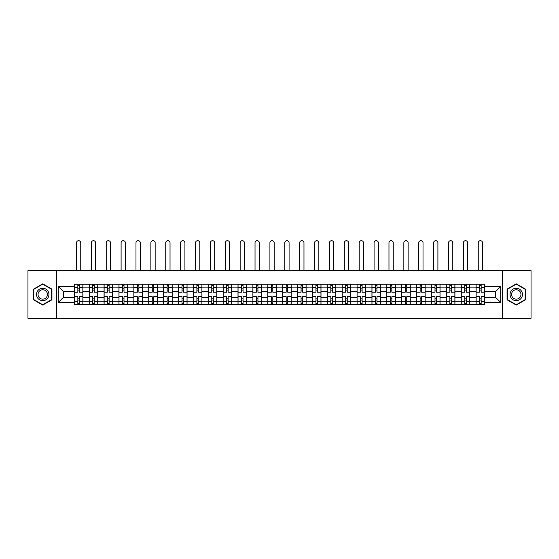 <?xml version="1.0" encoding="UTF-8"?>
<svg xmlns="http://www.w3.org/2000/svg" width="559" height="559" viewBox="0 0 559 559"><rect width="100%" height="100%" fill="white"/><g stroke="black" fill="none" stroke-linecap="round" stroke-linejoin="round"><path stroke-width="0.84" d="M502.625 318.302L531.05 318.302L531.05 270.605L27.95 270.605L27.95 318.302L502.625 318.302L502.625 270.605M89.195 304.711L89.195 287.109L82.893 287.109L82.893 304.711M82.893 287.109L82.893 284.196M89.195 287.109L89.195 284.196M97.776 284.196L97.776 304.711M104.072 304.711L104.072 284.196M112.659 284.196L112.659 304.711M118.955 304.711L118.955 284.196M127.543 284.196L127.543 304.711M133.839 304.711L133.839 284.196M142.419 284.196L142.419 304.711M148.715 304.711L148.715 284.196M157.303 284.196L157.303 304.711M163.598 304.711L163.598 284.196M172.186 284.196L172.186 304.711M178.482 304.711L178.482 284.196M187.062 284.196L187.062 304.711M193.358 304.711L193.358 284.196M201.946 284.196L201.946 304.711M208.241 304.711L208.241 284.196M216.829 284.196L216.829 304.711M223.125 304.711L223.125 284.196M231.706 284.196L231.706 304.711M238.001 304.711L238.001 284.196M246.589 284.196L246.589 304.711M252.885 304.711L252.885 284.196M261.472 284.196L261.472 304.711M267.768 304.711L267.768 284.196M276.349 284.196L276.349 304.711M282.651 304.711L282.651 284.196M291.232 284.196L291.232 304.711M297.528 304.711L297.528 284.196M306.115 284.196L306.115 304.711M312.411 304.711L312.411 284.196M320.999 284.196L320.999 304.711M327.294 304.711L327.294 284.196M335.875 284.196L335.875 304.711M342.171 304.711L342.171 284.196M350.759 284.196L350.759 304.711M357.054 304.711L357.054 284.196M365.642 284.196L365.642 304.711M371.938 304.711L371.938 284.196M380.518 284.196L380.518 304.711M386.814 304.711L386.814 284.196M395.402 284.196L395.402 304.711M401.697 304.711L401.697 284.196M410.285 284.196L410.285 304.711M416.581 304.711L416.581 284.196M425.161 284.196L425.161 304.711M431.457 304.711L431.457 284.196M440.045 284.196L440.045 304.711M446.341 304.711L446.341 284.196M454.928 284.196L454.928 304.711M461.224 304.711L461.224 284.196M469.805 284.196L469.805 304.711M476.107 304.711L476.107 284.196M476.107 297.409L469.805 297.409M461.224 297.409L454.928 297.409M446.341 297.409L440.045 297.409M431.457 297.409L425.161 297.409M416.581 297.409L410.285 297.409M401.697 297.409L395.402 297.409M386.814 297.409L380.518 297.409M371.938 297.409L365.642 297.409M357.054 297.409L350.759 297.409M342.171 297.409L335.875 297.409M327.294 297.409L320.999 297.409M312.411 297.409L306.115 297.409M297.528 297.409L291.232 297.409M282.651 297.409L276.349 297.409M267.768 297.409L261.472 297.409M252.885 297.409L246.589 297.409M238.001 297.409L231.706 297.409M223.125 297.409L216.829 297.409M208.241 297.409L201.946 297.409M193.358 297.409L187.062 297.409M178.482 297.409L172.186 297.409M163.598 297.409L157.303 297.409M148.715 297.409L142.419 297.409M133.839 297.409L127.543 297.409M118.955 297.409L112.659 297.409M104.072 297.409L97.776 297.409M89.195 297.409L82.893 297.409M476.107 291.498L469.805 291.498M461.224 291.498L454.928 291.498M446.341 291.498L440.045 291.498M431.457 291.498L425.161 291.498M416.581 291.498L410.285 291.498M401.697 291.498L395.402 291.498M386.814 291.498L380.518 291.498M371.938 291.498L365.642 291.498M357.054 291.498L350.759 291.498M342.171 291.498L335.875 291.498M327.294 291.498L320.999 291.498M312.411 291.498L306.115 291.498M297.528 291.498L291.232 291.498M282.651 291.498L276.349 291.498M267.768 291.498L261.472 291.498M252.885 291.498L246.589 291.498M238.001 291.498L231.706 291.498M223.125 291.498L216.829 291.498M208.241 291.498L201.946 291.498M193.358 291.498L187.062 291.498M178.482 291.498L172.186 291.498M163.598 291.498L157.303 291.498M148.715 291.498L142.419 291.498M133.839 291.498L127.543 291.498M118.955 291.498L112.659 291.498M104.072 291.498L97.776 291.498M89.195 291.498L82.893 291.498M63.342 297.409L74.312 297.409L74.312 291.498L63.342 291.498L63.342 297.409L58.283 302.468L58.283 286.439L74.312 286.439L74.312 291.498M484.688 291.498L484.688 297.409L495.658 297.409L495.658 291.498L484.688 291.498L484.688 284.196L74.312 284.196L74.312 286.439M484.688 286.439L500.717 286.439L500.717 302.468L484.688 302.468L484.688 297.409M74.312 297.409L74.312 304.711L484.688 304.711L484.688 302.468M74.312 302.468L58.283 302.468M56.375 318.302L56.375 270.605M51.938 289.136L42.736 283.825L33.533 289.136L33.533 299.771L42.736 305.081L51.938 299.771L51.938 289.136M525.467 289.136L516.264 283.825L507.062 289.136L507.062 299.771L516.264 305.081L525.467 299.771L525.467 289.136M79.364 303.278L77.841 303.278M77.841 285.628L79.364 285.628M94.247 303.278L92.724 303.278M92.724 285.628L94.247 285.628M109.131 303.278L107.601 303.278M107.601 285.628L109.131 285.628M124.007 303.278L122.484 303.278M122.484 285.628L124.007 285.628M138.891 303.278L137.367 303.278M137.367 285.628L138.891 285.628M153.774 303.278L152.244 303.278M152.244 285.628L153.774 285.628M168.657 303.278L167.127 303.278M167.127 285.628L168.657 285.628M183.534 303.278L182.01 303.278M182.01 285.628L183.534 285.628M198.417 303.278L196.887 303.278M196.887 285.628L198.417 285.628M213.3 303.278L211.77 303.278M211.77 285.628L213.3 285.628M228.177 303.278L226.654 303.278M226.654 285.628L228.177 285.628M243.06 303.278L241.537 303.278M241.537 285.628L243.06 285.628M257.944 303.278L256.413 303.278M256.413 285.628L257.944 285.628M272.82 303.278L271.297 303.278M271.297 285.628L272.82 285.628M287.703 303.278L286.18 303.278M286.18 285.628L287.703 285.628M302.587 303.278L301.056 303.278M301.056 285.628L302.587 285.628M317.463 303.278L315.94 303.278M315.94 285.628L317.463 285.628M332.346 303.278L330.823 303.278M330.823 285.628L332.346 285.628M347.23 303.278L345.7 303.278M345.7 285.628L347.23 285.628M362.113 303.278L360.583 303.278M360.583 285.628L362.113 285.628M376.99 303.278L375.466 303.278M375.466 285.628L376.99 285.628M391.873 303.278L390.343 303.278M390.343 285.628L391.873 285.628M406.756 303.278L405.226 303.278M405.226 285.628L406.756 285.628M421.633 303.278L420.109 303.278M420.109 285.628L421.633 285.628M436.516 303.278L434.993 303.278M434.993 285.628L436.516 285.628M451.399 303.278L449.869 303.278M449.869 285.628L451.399 285.628M466.276 303.278L464.753 303.278M464.753 285.628L466.276 285.628M481.159 303.278L479.636 303.278M479.636 285.628L481.159 285.628M58.283 286.439L63.342 291.498M495.658 297.409L500.717 302.468M495.658 291.498L500.717 286.439M82.851 304.711L82.851 292.21L79.364 292.21L79.364 284.196M77.841 284.196L77.841 292.21L74.361 292.21L74.361 284.196M80.748 270.605L80.748 242.844A2.145 2.145 0 0 0 78.602 240.698A2.145 2.145 0 0 0 76.457 242.844L76.457 270.605M82.851 292.21L82.851 284.196M74.361 304.711L74.361 296.696L77.841 296.696L77.841 304.711M79.364 304.711L79.364 296.696L82.851 296.696M77.841 290.114L79.364 290.114M74.361 296.696L74.361 292.21M79.364 298.792L77.841 298.792M79.364 303.467L77.841 303.467M77.841 300.036L79.364 300.036M79.364 288.87L77.841 288.87M77.841 285.439L79.364 285.439M37.369 297.556A6.198 6.198 0 0 0 45.838 299.82A6.198 6.198 0 0 0 48.109 291.351A6.198 6.198 0 0 0 39.633 289.08A6.198 6.198 0 0 0 37.369 297.556M38.669 296.801A4.696 4.696 0 0 0 45.083 298.52A4.696 4.696 0 0 0 46.802 292.105A4.696 4.696 0 0 0 40.388 290.387A4.696 4.696 0 0 0 38.669 296.801M42.736 284.154L51.652 289.303L51.652 299.603L42.736 304.753L33.819 299.603L33.819 289.303L42.736 284.154M510.891 297.556A6.198 6.198 0 0 0 519.367 299.82A6.198 6.198 0 0 0 521.631 291.351A6.198 6.198 0 0 0 513.162 289.08A6.198 6.198 0 0 0 510.891 297.556M512.198 296.801A4.696 4.696 0 0 0 518.612 298.52A4.696 4.696 0 0 0 520.331 292.105A4.696 4.696 0 0 0 513.917 290.387A4.696 4.696 0 0 0 512.198 296.801M516.264 284.154L525.181 289.303L525.181 299.603L516.264 304.753L507.348 299.603L507.348 289.303L516.264 284.154M97.727 304.711L97.727 292.21L94.247 292.21L94.247 284.196M92.724 284.196L92.724 292.21L89.237 292.21L89.237 284.196M95.631 270.605L95.631 242.844A2.145 2.145 0 0 0 93.486 240.698A2.145 2.145 0 0 0 91.341 242.844L91.341 270.605M97.727 292.21L97.727 284.196M89.237 304.711L89.237 296.696L92.724 296.696L92.724 304.711M94.247 304.711L94.247 296.696L97.727 296.696M92.724 290.114L94.247 290.114M89.237 296.696L89.237 292.21M94.247 298.792L92.724 298.792M94.247 303.467L92.724 303.467M92.724 300.036L94.247 300.036M94.247 288.87L92.724 288.87M92.724 285.439L94.247 285.439M112.611 304.711L112.611 292.21L109.131 292.21L109.131 284.196M107.601 284.196L107.601 292.21L104.121 292.21L104.121 284.196M110.514 270.605L110.514 242.844A2.145 2.145 0 0 0 108.369 240.698A2.145 2.145 0 0 0 106.217 242.844L106.217 270.605M112.611 292.21L112.611 284.196M104.121 304.711L104.121 296.696L107.601 296.696L107.601 304.711M109.131 304.711L109.131 296.696L112.611 296.696M107.601 290.114L109.131 290.114M104.121 296.696L104.121 292.21M109.131 298.792L107.601 298.792M109.131 303.467L107.601 303.467M107.601 300.036L109.131 300.036M109.131 288.87L107.601 288.87M107.601 285.439L109.131 285.439M127.494 304.711L127.494 292.21L124.007 292.21L124.007 284.196M122.484 284.196L122.484 292.21L119.004 292.21L119.004 284.196M125.391 270.605L125.391 242.844A2.145 2.145 0 0 0 123.246 240.698A2.145 2.145 0 0 0 121.1 242.844L121.1 270.605M127.494 292.21L127.494 284.196M119.004 304.711L119.004 296.696L122.484 296.696L122.484 304.711M124.007 304.711L124.007 296.696L127.494 296.696M122.484 290.114L124.007 290.114M119.004 296.696L119.004 292.21M124.007 298.792L122.484 298.792M124.007 303.467L122.484 303.467M122.484 300.036L124.007 300.036M124.007 288.87L122.484 288.87M122.484 285.439L124.007 285.439M142.37 304.711L142.37 292.21L138.891 292.21L138.891 284.196M137.367 284.196L137.367 292.21L133.88 292.21L133.88 284.196M140.274 270.605L140.274 242.844A2.145 2.145 0 0 0 138.129 240.698A2.145 2.145 0 0 0 135.984 242.844L135.984 270.605M142.37 292.21L142.37 284.196M133.88 304.711L133.88 296.696L137.367 296.696L137.367 304.711M138.891 304.711L138.891 296.696L142.37 296.696M137.367 290.114L138.891 290.114M133.88 296.696L133.88 292.21M138.891 298.792L137.367 298.792M138.891 303.467L137.367 303.467M137.367 300.036L138.891 300.036M138.891 288.87L137.367 288.87M137.367 285.439L138.891 285.439M157.254 304.711L157.254 292.21L153.774 292.21L153.774 284.196M152.244 284.196L152.244 292.21L148.764 292.21L148.764 284.196M155.157 270.605L155.157 242.844A2.145 2.145 0 0 0 153.012 240.698A2.145 2.145 0 0 0 150.86 242.844L150.86 270.605M157.254 292.21L157.254 284.196M148.764 304.711L148.764 296.696L152.244 296.696L152.244 304.711M153.774 304.711L153.774 296.696L157.254 296.696M152.244 290.114L153.774 290.114M148.764 296.696L148.764 292.21M153.774 298.792L152.244 298.792M153.774 303.467L152.244 303.467M152.244 300.036L153.774 300.036M153.774 288.87L152.244 288.87M152.244 285.439L153.774 285.439M172.137 304.711L172.137 292.21L168.657 292.21L168.657 284.196M167.127 284.196L167.127 292.21L163.647 292.21L163.647 284.196M170.034 270.605L170.034 242.844A2.145 2.145 0 0 0 167.889 240.698A2.145 2.145 0 0 0 165.743 242.844L165.743 270.605M172.137 292.21L172.137 284.196M163.647 304.711L163.647 296.696L167.127 296.696L167.127 304.711M168.657 304.711L168.657 296.696L172.137 296.696M167.127 290.114L168.657 290.114M163.647 296.696L163.647 292.21M168.657 298.792L167.127 298.792M168.657 303.467L167.127 303.467M167.127 300.036L168.657 300.036M168.657 288.87L167.127 288.87M167.127 285.439L168.657 285.439M187.02 304.711L187.02 292.21L183.534 292.21L183.534 284.196M182.01 284.196L182.01 292.21L178.524 292.21L178.524 284.196M184.917 270.605L184.917 242.844A2.145 2.145 0 0 0 182.772 240.698A2.145 2.145 0 0 0 180.627 242.844L180.627 270.605M187.02 292.21L187.02 284.196M178.524 304.711L178.524 296.696L182.01 296.696L182.01 304.711M183.534 304.711L183.534 296.696L187.02 296.696M182.01 290.114L183.534 290.114M178.524 296.696L178.524 292.21M183.534 298.792L182.01 298.792M183.534 303.467L182.01 303.467M182.01 300.036L183.534 300.036M183.534 288.87L182.01 288.87M182.01 285.439L183.534 285.439M201.897 304.711L201.897 292.21L198.417 292.21L198.417 284.196M196.887 284.196L196.887 292.21L193.407 292.21L193.407 284.196M199.801 270.605L199.801 242.844A2.145 2.145 0 0 0 197.655 240.698A2.145 2.145 0 0 0 195.51 242.844L195.51 270.605M201.897 292.21L201.897 284.196M193.407 304.711L193.407 296.696L196.887 296.696L196.887 304.711M198.417 304.711L198.417 296.696L201.897 296.696M196.887 290.114L198.417 290.114M193.407 296.696L193.407 292.21M198.417 298.792L196.887 298.792M198.417 303.467L196.887 303.467M196.887 300.036L198.417 300.036M198.417 288.87L196.887 288.87M196.887 285.439L198.417 285.439M216.78 304.711L216.78 292.21L213.3 292.21L213.3 284.196M211.77 284.196L211.77 292.21L208.29 292.21L208.29 284.196M214.684 270.605L214.684 242.844A2.145 2.145 0 0 0 212.532 240.698A2.145 2.145 0 0 0 210.387 242.844L210.387 270.605M216.78 292.21L216.78 284.196M208.29 304.711L208.29 296.696L211.77 296.696L211.77 304.711M213.3 304.711L213.3 296.696L216.78 296.696M211.77 290.114L213.3 290.114M208.29 296.696L208.29 292.21M213.3 298.792L211.77 298.792M213.3 303.467L211.77 303.467M211.77 300.036L213.3 300.036M213.3 288.87L211.77 288.87M211.77 285.439L213.3 285.439M231.664 304.711L231.664 292.21L228.177 292.21L228.177 284.196M226.654 284.196L226.654 292.21L223.174 292.21L223.174 284.196M229.56 270.605L229.56 242.844A2.145 2.145 0 0 0 227.415 240.698A2.145 2.145 0 0 0 225.27 242.844L225.27 270.605M231.664 292.21L231.664 284.196M223.174 304.711L223.174 296.696L226.654 296.696L226.654 304.711M228.177 304.711L228.177 296.696L231.664 296.696M226.654 290.114L228.177 290.114M223.174 296.696L223.174 292.21M228.177 298.792L226.654 298.792M228.177 303.467L226.654 303.467M226.654 300.036L228.177 300.036M228.177 288.87L226.654 288.87M226.654 285.439L228.177 285.439M246.54 304.711L246.54 292.21L243.06 292.21L243.06 284.196M241.537 284.196L241.537 292.21L238.05 292.21L238.05 284.196M244.444 270.605L244.444 242.844A2.145 2.145 0 0 0 242.299 240.698A2.145 2.145 0 0 0 240.153 242.844L240.153 270.605M246.54 292.21L246.54 284.196M238.05 304.711L238.05 296.696L241.537 296.696L241.537 304.711M243.06 304.711L243.06 296.696L246.54 296.696M241.537 290.114L243.06 290.114M238.05 296.696L238.05 292.21M243.06 298.792L241.537 298.792M243.06 303.467L241.537 303.467M241.537 300.036L243.06 300.036M243.06 288.87L241.537 288.87M241.537 285.439L243.06 285.439M261.423 304.711L261.423 292.21L257.944 292.21L257.944 284.196M256.413 284.196L256.413 292.21L252.934 292.21L252.934 284.196M259.327 270.605L259.327 242.844A2.145 2.145 0 0 0 257.175 240.698A2.145 2.145 0 0 0 255.03 242.844L255.03 270.605M261.423 292.21L261.423 284.196M252.934 304.711L252.934 296.696L256.413 296.696L256.413 304.711M257.944 304.711L257.944 296.696L261.423 296.696M256.413 290.114L257.944 290.114M252.934 296.696L252.934 292.21M257.944 298.792L256.413 298.792M257.944 303.467L256.413 303.467M256.413 300.036L257.944 300.036M257.944 288.87L256.413 288.87M256.413 285.439L257.944 285.439M276.307 304.711L276.307 292.21L272.82 292.21L272.82 284.196M271.297 284.196L271.297 292.21L267.817 292.21L267.817 284.196M274.203 270.605L274.203 242.844A2.145 2.145 0 0 0 272.058 240.698A2.145 2.145 0 0 0 269.913 242.844L269.913 270.605M276.307 292.21L276.307 284.196M267.817 304.711L267.817 296.696L271.297 296.696L271.297 304.711M272.82 304.711L272.82 296.696L276.307 296.696M271.297 290.114L272.82 290.114M267.817 296.696L267.817 292.21M272.82 298.792L271.297 298.792M272.82 303.467L271.297 303.467M271.297 300.036L272.82 300.036M272.82 288.87L271.297 288.87M271.297 285.439L272.82 285.439M291.183 304.711L291.183 292.21L287.703 292.21L287.703 284.196M286.18 284.196L286.18 292.21L282.693 292.21L282.693 284.196M289.087 270.605L289.087 242.844A2.145 2.145 0 0 0 286.942 240.698A2.145 2.145 0 0 0 284.797 242.844L284.797 270.605M291.183 292.21L291.183 284.196M282.693 304.711L282.693 296.696L286.18 296.696L286.18 304.711M287.703 304.711L287.703 296.696L291.183 296.696M286.18 290.114L287.703 290.114M282.693 296.696L282.693 292.21M287.703 298.792L286.18 298.792M287.703 303.467L286.18 303.467M286.18 300.036L287.703 300.036M287.703 288.87L286.18 288.87M286.18 285.439L287.703 285.439M306.066 304.711L306.066 292.21L302.587 292.21L302.587 284.196M301.056 284.196L301.056 292.21L297.577 292.21L297.577 284.196M303.97 270.605L303.97 242.844A2.145 2.145 0 0 0 301.825 240.698A2.145 2.145 0 0 0 299.673 242.844L299.673 270.605M306.066 292.21L306.066 284.196M297.577 304.711L297.577 296.696L301.056 296.696L301.056 304.711M302.587 304.711L302.587 296.696L306.066 296.696M301.056 290.114L302.587 290.114M297.577 296.696L297.577 292.21M302.587 298.792L301.056 298.792M302.587 303.467L301.056 303.467M301.056 300.036L302.587 300.036M302.587 288.87L301.056 288.87M301.056 285.439L302.587 285.439M320.95 304.711L320.95 292.21L317.463 292.21L317.463 284.196M315.94 284.196L315.94 292.21L312.46 292.21L312.46 284.196M318.847 270.605L318.847 242.844A2.145 2.145 0 0 0 316.701 240.698A2.145 2.145 0 0 0 314.556 242.844L314.556 270.605M320.95 292.21L320.95 284.196M312.46 304.711L312.46 296.696L315.94 296.696L315.94 304.711M317.463 304.711L317.463 296.696L320.95 296.696M315.94 290.114L317.463 290.114M312.46 296.696L312.46 292.21M317.463 298.792L315.94 298.792M317.463 303.467L315.94 303.467M315.94 300.036L317.463 300.036M317.463 288.87L315.94 288.87M315.94 285.439L317.463 285.439M335.826 304.711L335.826 292.21L332.346 292.21L332.346 284.196M330.823 284.196L330.823 292.21L327.336 292.21L327.336 284.196M333.73 270.605L333.73 242.844A2.145 2.145 0 0 0 331.585 240.698A2.145 2.145 0 0 0 329.44 242.844L329.44 270.605M335.826 292.21L335.826 284.196M327.336 304.711L327.336 296.696L330.823 296.696L330.823 304.711M332.346 304.711L332.346 296.696L335.826 296.696M330.823 290.114L332.346 290.114M327.336 296.696L327.336 292.21M332.346 298.792L330.823 298.792M332.346 303.467L330.823 303.467M330.823 300.036L332.346 300.036M332.346 288.87L330.823 288.87M330.823 285.439L332.346 285.439M350.71 304.711L350.71 292.21L347.23 292.21L347.23 284.196M345.7 284.196L345.7 292.21L342.22 292.21L342.22 284.196M348.613 270.605L348.613 242.844A2.145 2.145 0 0 0 346.468 240.698A2.145 2.145 0 0 0 344.316 242.844L344.316 270.605M350.71 292.21L350.71 284.196M342.22 304.711L342.22 296.696L345.7 296.696L345.7 304.711M347.23 304.711L347.23 296.696L350.71 296.696M345.7 290.114L347.23 290.114M342.22 296.696L342.22 292.21M347.23 298.792L345.7 298.792M347.23 303.467L345.7 303.467M345.7 300.036L347.23 300.036M347.23 288.87L345.7 288.87M345.7 285.439L347.23 285.439M365.593 304.711L365.593 292.21L362.113 292.21L362.113 284.196M360.583 284.196L360.583 292.21L357.103 292.21L357.103 284.196M363.49 270.605L363.49 242.844A2.145 2.145 0 0 0 361.345 240.698A2.145 2.145 0 0 0 359.199 242.844L359.199 270.605M365.593 292.21L365.593 284.196M357.103 304.711L357.103 296.696L360.583 296.696L360.583 304.711M362.113 304.711L362.113 296.696L365.593 296.696M360.583 290.114L362.113 290.114M357.103 296.696L357.103 292.21M362.113 298.792L360.583 298.792M362.113 303.467L360.583 303.467M360.583 300.036L362.113 300.036M362.113 288.87L360.583 288.87M360.583 285.439L362.113 285.439M380.476 304.711L380.476 292.21L376.99 292.21L376.99 284.196M375.466 284.196L375.466 292.21L371.98 292.21L371.98 284.196M378.373 270.605L378.373 242.844A2.145 2.145 0 0 0 376.228 240.698A2.145 2.145 0 0 0 374.083 242.844L374.083 270.605M380.476 292.21L380.476 284.196M371.98 304.711L371.98 296.696L375.466 296.696L375.466 304.711M376.99 304.711L376.99 296.696L380.476 296.696M375.466 290.114L376.99 290.114M371.98 296.696L371.98 292.21M376.99 298.792L375.466 298.792M376.99 303.467L375.466 303.467M375.466 300.036L376.99 300.036M376.99 288.87L375.466 288.87M375.466 285.439L376.99 285.439M395.353 304.711L395.353 292.21L391.873 292.21L391.873 284.196M390.343 284.196L390.343 292.21L386.863 292.21L386.863 284.196M393.256 270.605L393.256 242.844A2.145 2.145 0 0 0 391.111 240.698A2.145 2.145 0 0 0 388.966 242.844L388.966 270.605M395.353 292.21L395.353 284.196M386.863 304.711L386.863 296.696L390.343 296.696L390.343 304.711M391.873 304.711L391.873 296.696L395.353 296.696M390.343 290.114L391.873 290.114M386.863 296.696L386.863 292.21M391.873 298.792L390.343 298.792M391.873 303.467L390.343 303.467M390.343 300.036L391.873 300.036M391.873 288.87L390.343 288.87M390.343 285.439L391.873 285.439M410.236 304.711L410.236 292.21L406.756 292.21L406.756 284.196M405.226 284.196L405.226 292.21L401.746 292.21L401.746 284.196M408.14 270.605L408.14 242.844A2.145 2.145 0 0 0 405.988 240.698A2.145 2.145 0 0 0 403.843 242.844L403.843 270.605M410.236 292.21L410.236 284.196M401.746 304.711L401.746 296.696L405.226 296.696L405.226 304.711M406.756 304.711L406.756 296.696L410.236 296.696M405.226 290.114L406.756 290.114M401.746 296.696L401.746 292.21M406.756 298.792L405.226 298.792M406.756 303.467L405.226 303.467M405.226 300.036L406.756 300.036M406.756 288.87L405.226 288.87M405.226 285.439L406.756 285.439M425.119 304.711L425.119 292.21L421.633 292.21L421.633 284.196M420.109 284.196L420.109 292.21L416.63 292.21L416.63 284.196M423.016 270.605L423.016 242.844A2.145 2.145 0 0 0 420.871 240.698A2.145 2.145 0 0 0 418.726 242.844L418.726 270.605M425.119 292.21L425.119 284.196M416.63 304.711L416.63 296.696L420.109 296.696L420.109 304.711M421.633 304.711L421.633 296.696L425.119 296.696M420.109 290.114L421.633 290.114M416.63 296.696L416.63 292.21M421.633 298.792L420.109 298.792M421.633 303.467L420.109 303.467M420.109 300.036L421.633 300.036M421.633 288.87L420.109 288.87M420.109 285.439L421.633 285.439M439.996 304.711L439.996 292.21L436.516 292.21L436.516 284.196M434.993 284.196L434.993 292.21L431.506 292.21L431.506 284.196M437.9 270.605L437.9 242.844A2.145 2.145 0 0 0 435.754 240.698A2.145 2.145 0 0 0 433.609 242.844L433.609 270.605M439.996 292.21L439.996 284.196M431.506 304.711L431.506 296.696L434.993 296.696L434.993 304.711M436.516 304.711L436.516 296.696L439.996 296.696M434.993 290.114L436.516 290.114M431.506 296.696L431.506 292.21M436.516 298.792L434.993 298.792M436.516 303.467L434.993 303.467M434.993 300.036L436.516 300.036M436.516 288.87L434.993 288.87M434.993 285.439L436.516 285.439M454.879 304.711L454.879 292.21L451.399 292.21L451.399 284.196M449.869 284.196L449.869 292.21L446.389 292.21L446.389 284.196M452.783 270.605L452.783 242.844A2.145 2.145 0 0 0 450.631 240.698A2.145 2.145 0 0 0 448.486 242.844L448.486 270.605M454.879 292.21L454.879 284.196M446.389 304.711L446.389 296.696L449.869 296.696L449.869 304.711M451.399 304.711L451.399 296.696L454.879 296.696M449.869 290.114L451.399 290.114M446.389 296.696L446.389 292.21M451.399 298.792L449.869 298.792M451.399 303.467L449.869 303.467M449.869 300.036L451.399 300.036M451.399 288.87L449.869 288.87M449.869 285.439L451.399 285.439M469.763 304.711L469.763 292.21L466.276 292.21L466.276 284.196M464.753 284.196L464.753 292.21L461.273 292.21L461.273 284.196M467.659 270.605L467.659 242.844A2.145 2.145 0 0 0 465.514 240.698A2.145 2.145 0 0 0 463.369 242.844L463.369 270.605M469.763 292.21L469.763 284.196M461.273 304.711L461.273 296.696L464.753 296.696L464.753 304.711M466.276 304.711L466.276 296.696L469.763 296.696M464.753 290.114L466.276 290.114M461.273 296.696L461.273 292.21M466.276 298.792L464.753 298.792M466.276 303.467L464.753 303.467M464.753 300.036L466.276 300.036M466.276 288.87L464.753 288.87M464.753 285.439L466.276 285.439M484.639 304.711L484.639 292.21L481.159 292.21L481.159 284.196M479.636 284.196L479.636 292.21L476.149 292.21L476.149 284.196M482.543 270.605L482.543 242.844A2.145 2.145 0 0 0 480.398 240.698A2.145 2.145 0 0 0 478.252 242.844L478.252 270.605M484.639 292.21L484.639 284.196M476.149 304.711L476.149 296.696L479.636 296.696L479.636 304.711M481.159 304.711L481.159 296.696L484.639 296.696M479.636 290.114L481.159 290.114M476.149 296.696L476.149 292.21M481.159 298.792L479.636 298.792M481.159 303.467L479.636 303.467M479.636 300.036L481.159 300.036M481.159 288.87L479.636 288.87M479.636 285.439L481.159 285.439M461.224 287.109L454.928 287.109M446.341 287.109L440.045 287.109M431.457 287.109L425.161 287.109M416.581 287.109L410.285 287.109M401.697 287.109L395.402 287.109M386.814 287.109L380.518 287.109M371.938 287.109L365.642 287.109M357.054 287.109L350.759 287.109M342.171 287.109L335.875 287.109M327.294 287.109L320.999 287.109M312.411 287.109L306.115 287.109M297.528 287.109L291.232 287.109M282.651 287.109L276.349 287.109M267.768 287.109L261.472 287.109M252.885 287.109L246.589 287.109M238.001 287.109L231.706 287.109M223.125 287.109L216.829 287.109M208.241 287.109L201.946 287.109M193.358 287.109L187.062 287.109M178.482 287.109L172.186 287.109M163.598 287.109L157.303 287.109M148.715 287.109L142.419 287.109M133.839 287.109L127.543 287.109M118.955 287.109L112.659 287.109M104.072 287.109L97.776 287.109M476.107 287.109L469.805 287.109M461.224 301.797L454.928 301.797M446.341 301.797L440.045 301.797M431.457 301.797L425.161 301.797M416.581 301.797L410.285 301.797M401.697 301.797L395.402 301.797M386.814 301.797L380.518 301.797M371.938 301.797L365.642 301.797M357.054 301.797L350.759 301.797M342.171 301.797L335.875 301.797M327.294 301.797L320.999 301.797M312.411 301.797L306.115 301.797M297.528 301.797L291.232 301.797M282.651 301.797L276.349 301.797M267.768 301.797L261.472 301.797M252.885 301.797L246.589 301.797M238.001 301.797L231.706 301.797M223.125 301.797L216.829 301.797M208.241 301.797L201.946 301.797M193.358 301.797L187.062 301.797M178.482 301.797L172.186 301.797M163.598 301.797L157.303 301.797M148.715 301.797L142.419 301.797M133.839 301.797L127.543 301.797M118.955 301.797L112.659 301.797M104.072 301.797L97.776 301.797M89.195 301.797L82.893 301.797M476.107 301.797L469.805 301.797M82.851 287.487L79.364 287.487M77.841 287.487L74.361 287.487M77.841 287.619L74.361 287.619M77.841 301.287L74.361 301.287M77.841 301.42L74.361 301.42M82.851 301.42L79.364 301.42M82.851 287.619L79.364 287.619M82.851 301.287L79.364 301.287M97.727 287.487L94.247 287.487M92.724 287.487L89.237 287.487M92.724 287.619L89.237 287.619M92.724 301.287L89.237 301.287M92.724 301.42L89.237 301.42M97.727 301.42L94.247 301.42M97.727 287.619L94.247 287.619M97.727 301.287L94.247 301.287M112.611 287.487L109.131 287.487M107.601 287.487L104.121 287.487M107.601 287.619L104.121 287.619M107.601 301.287L104.121 301.287M107.601 301.42L104.121 301.42M112.611 301.42L109.131 301.42M112.611 287.619L109.131 287.619M112.611 301.287L109.131 301.287M127.494 287.487L124.007 287.487M122.484 287.487L119.004 287.487M122.484 287.619L119.004 287.619M122.484 301.287L119.004 301.287M122.484 301.42L119.004 301.42M127.494 301.42L124.007 301.42M127.494 287.619L124.007 287.619M127.494 301.287L124.007 301.287M142.37 287.487L138.891 287.487M137.367 287.487L133.88 287.487M137.367 287.619L133.88 287.619M137.367 301.287L133.88 301.287M137.367 301.42L133.88 301.42M142.37 301.42L138.891 301.42M142.37 287.619L138.891 287.619M142.37 301.287L138.891 301.287M157.254 287.487L153.774 287.487M152.244 287.487L148.764 287.487M152.244 287.619L148.764 287.619M152.244 301.287L148.764 301.287M152.244 301.42L148.764 301.42M157.254 301.42L153.774 301.42M157.254 287.619L153.774 287.619M157.254 301.287L153.774 301.287M172.137 287.487L168.657 287.487M167.127 287.487L163.647 287.487M167.127 287.619L163.647 287.619M167.127 301.287L163.647 301.287M167.127 301.42L163.647 301.42M172.137 301.42L168.657 301.42M172.137 287.619L168.657 287.619M172.137 301.287L168.657 301.287M187.02 287.487L183.534 287.487M182.01 287.487L178.524 287.487M182.01 287.619L178.524 287.619M182.01 301.287L178.524 301.287M182.01 301.42L178.524 301.42M187.02 301.42L183.534 301.42M187.02 287.619L183.534 287.619M187.02 301.287L183.534 301.287M201.897 287.487L198.417 287.487M196.887 287.487L193.407 287.487M196.887 287.619L193.407 287.619M196.887 301.287L193.407 301.287M196.887 301.42L193.407 301.42M201.897 301.42L198.417 301.42M201.897 287.619L198.417 287.619M201.897 301.287L198.417 301.287M216.78 287.487L213.3 287.487M211.77 287.487L208.29 287.487M211.77 287.619L208.29 287.619M211.77 301.287L208.29 301.287M211.77 301.42L208.29 301.42M216.78 301.42L213.3 301.42M216.78 287.619L213.3 287.619M216.78 301.287L213.3 301.287M231.664 287.487L228.177 287.487M226.654 287.487L223.174 287.487M226.654 287.619L223.174 287.619M226.654 301.287L223.174 301.287M226.654 301.42L223.174 301.42M231.664 301.42L228.177 301.42M231.664 287.619L228.177 287.619M231.664 301.287L228.177 301.287M246.54 287.487L243.06 287.487M241.537 287.487L238.05 287.487M241.537 287.619L238.05 287.619M241.537 301.287L238.05 301.287M241.537 301.42L238.05 301.42M246.54 301.42L243.06 301.42M246.54 287.619L243.06 287.619M246.54 301.287L243.06 301.287M261.423 287.487L257.944 287.487M256.413 287.487L252.934 287.487M256.413 287.619L252.934 287.619M256.413 301.287L252.934 301.287M256.413 301.42L252.934 301.42M261.423 301.42L257.944 301.42M261.423 287.619L257.944 287.619M261.423 301.287L257.944 301.287M276.307 287.487L272.82 287.487M271.297 287.487L267.817 287.487M271.297 287.619L267.817 287.619M271.297 301.287L267.817 301.287M271.297 301.42L267.817 301.42M276.307 301.42L272.82 301.42M276.307 287.619L272.82 287.619M276.307 301.287L272.82 301.287M291.183 287.487L287.703 287.487M286.18 287.487L282.693 287.487M286.18 287.619L282.693 287.619M286.18 301.287L282.693 301.287M286.18 301.42L282.693 301.42M291.183 301.42L287.703 301.42M291.183 287.619L287.703 287.619M291.183 301.287L287.703 301.287M306.066 287.487L302.587 287.487M301.056 287.487L297.577 287.487M301.056 287.619L297.577 287.619M301.056 301.287L297.577 301.287M301.056 301.42L297.577 301.42M306.066 301.42L302.587 301.42M306.066 287.619L302.587 287.619M306.066 301.287L302.587 301.287M320.95 287.487L317.463 287.487M315.94 287.487L312.46 287.487M315.94 287.619L312.46 287.619M315.94 301.287L312.46 301.287M315.94 301.42L312.46 301.42M320.95 301.42L317.463 301.42M320.95 287.619L317.463 287.619M320.95 301.287L317.463 301.287M335.826 287.487L332.346 287.487M330.823 287.487L327.336 287.487M330.823 287.619L327.336 287.619M330.823 301.287L327.336 301.287M330.823 301.42L327.336 301.42M335.826 301.42L332.346 301.42M335.826 287.619L332.346 287.619M335.826 301.287L332.346 301.287M350.71 287.487L347.23 287.487M345.7 287.487L342.22 287.487M345.7 287.619L342.22 287.619M345.7 301.287L342.22 301.287M345.7 301.42L342.22 301.42M350.71 301.42L347.23 301.42M350.71 287.619L347.23 287.619M350.71 301.287L347.23 301.287M365.593 287.487L362.113 287.487M360.583 287.487L357.103 287.487M360.583 287.619L357.103 287.619M360.583 301.287L357.103 301.287M360.583 301.42L357.103 301.42M365.593 301.42L362.113 301.42M365.593 287.619L362.113 287.619M365.593 301.287L362.113 301.287M380.476 287.487L376.99 287.487M375.466 287.487L371.98 287.487M375.466 287.619L371.98 287.619M375.466 301.287L371.98 301.287M375.466 301.42L371.98 301.42M380.476 301.42L376.99 301.42M380.476 287.619L376.99 287.619M380.476 301.287L376.99 301.287M395.353 287.487L391.873 287.487M390.343 287.487L386.863 287.487M390.343 287.619L386.863 287.619M390.343 301.287L386.863 301.287M390.343 301.42L386.863 301.42M395.353 301.42L391.873 301.42M395.353 287.619L391.873 287.619M395.353 301.287L391.873 301.287M410.236 287.487L406.756 287.487M405.226 287.487L401.746 287.487M405.226 287.619L401.746 287.619M405.226 301.287L401.746 301.287M405.226 301.42L401.746 301.42M410.236 301.42L406.756 301.42M410.236 287.619L406.756 287.619M410.236 301.287L406.756 301.287M425.119 287.487L421.633 287.487M420.109 287.487L416.63 287.487M420.109 287.619L416.63 287.619M420.109 301.287L416.63 301.287M420.109 301.42L416.63 301.42M425.119 301.42L421.633 301.42M425.119 287.619L421.633 287.619M425.119 301.287L421.633 301.287M439.996 287.487L436.516 287.487M434.993 287.487L431.506 287.487M434.993 287.619L431.506 287.619M434.993 301.287L431.506 301.287M434.993 301.42L431.506 301.42M439.996 301.42L436.516 301.42M439.996 287.619L436.516 287.619M439.996 301.287L436.516 301.287M454.879 287.487L451.399 287.487M449.869 287.487L446.389 287.487M449.869 287.619L446.389 287.619M449.869 301.287L446.389 301.287M449.869 301.42L446.389 301.42M454.879 301.42L451.399 301.42M454.879 287.619L451.399 287.619M454.879 301.287L451.399 301.287M469.763 287.487L466.276 287.487M464.753 287.487L461.273 287.487M464.753 287.619L461.273 287.619M464.753 301.287L461.273 301.287M464.753 301.42L461.273 301.42M469.763 301.42L466.276 301.42M469.763 287.619L466.276 287.619M469.763 301.287L466.276 301.287M484.639 287.487L481.159 287.487M479.636 287.487L476.149 287.487M479.636 287.619L476.149 287.619M479.636 301.287L476.149 301.287M479.636 301.42L476.149 301.42M484.639 301.42L481.159 301.42M484.639 287.619L481.159 287.619M484.639 301.287L481.159 301.287"/></g></svg>
